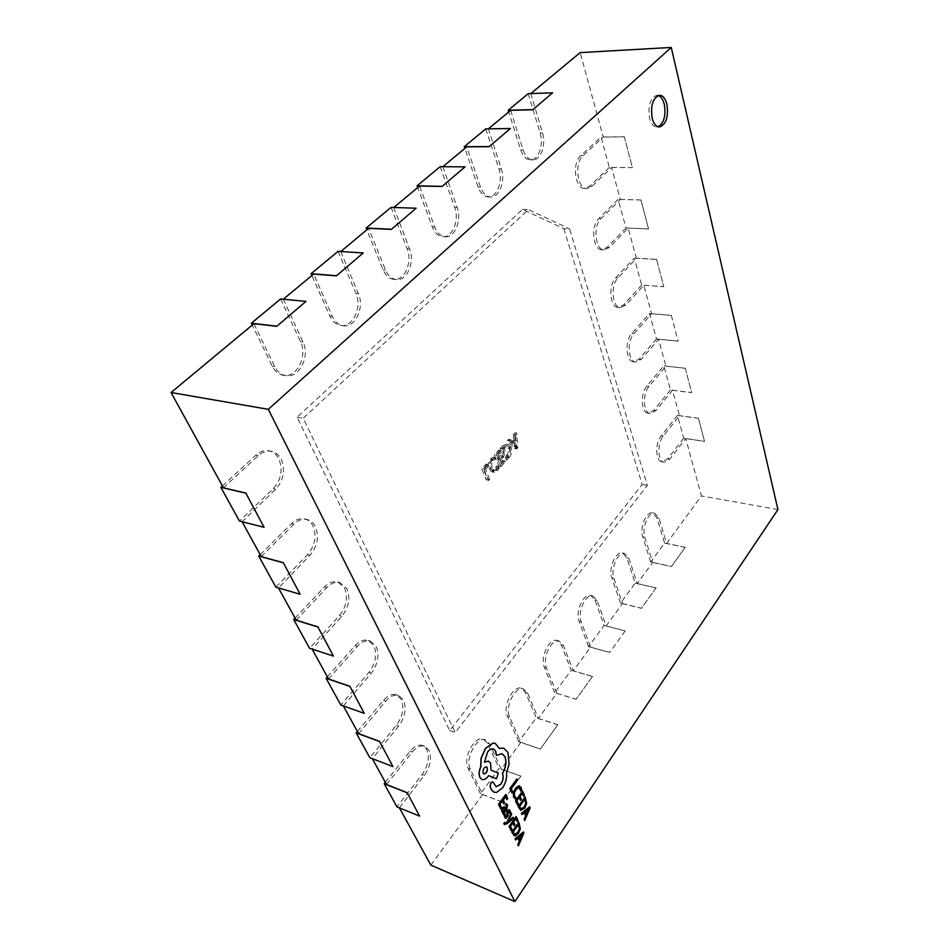 <?xml version="1.0" encoding="UTF-8"?>
<svg xmlns="http://www.w3.org/2000/svg" width="949" height="949" viewBox="0 0 949 949"><rect width="100%" height="100%" fill="white"/><g stroke="black" fill="none" stroke-linecap="round" stroke-linejoin="round"><path stroke-width="0.71" stroke-dasharray="4.75 3.56" d="M658.203 95.481L656.886 95.315C650.231 97.901 647.787 105.553 649.567 118.245C651.133 123.904 653.564 126.834 656.862 127.036L658.167 126.822M386.54 784.491L412.305 752.059C416.552 746.993 420.727 745.072 424.808 746.294L429.007 750.279C431.949 758.097 430.419 766.448 424.405 775.333L399.399 807.884M385.318 782.296L410.051 751.228C414.31 746.175 418.485 744.265 422.566 745.475L426.777 749.461C429.731 757.278 428.189 765.618 422.175 774.479L396.955 806.899M358.568 733.624L385.792 701.074C390.11 696.186 394.381 694.348 398.627 695.546L403.515 700.077C406.682 708.393 405.093 717.017 398.746 725.985L372.34 758.69M357.382 731.465L383.515 700.291C387.821 695.415 392.091 693.577 396.338 694.775L401.237 699.306C404.416 707.61 402.827 716.234 396.48 725.178L369.861 757.741M328.532 678.998L357.37 646.388C361.711 641.726 366.077 639.97 370.466 641.133L376.219 646.305C379.612 655.154 377.963 664.098 371.273 673.126L343.336 705.902M327.369 676.874L355.045 645.664C359.386 641.002 363.752 639.258 368.153 640.409L373.894 645.593C377.311 654.43 375.662 663.351 368.959 672.366L340.81 705.012M296.195 620.16L326.812 587.597C331.154 583.196 335.578 581.535 340.098 582.615L346.895 588.57C350.561 598.024 348.852 607.289 341.759 616.364L312.126 649.14M295.068 618.107L324.439 586.933C328.781 582.544 333.218 580.883 337.737 581.962L344.534 587.906C348.212 597.348 346.504 606.601 339.41 615.664L309.564 648.309M261.272 556.636L293.87 524.216C298.164 520.123 302.612 518.557 307.215 519.53C310.714 520.443 313.419 522.733 315.329 526.398C319.291 536.529 317.512 546.138 309.991 555.248L278.484 587.929M260.192 554.667L291.462 523.623C295.756 519.542 300.216 517.976 304.819 518.961C308.318 519.862 311.023 522.152 312.933 525.817C316.907 535.924 315.127 545.533 307.606 554.619L275.874 587.17M223.442 487.822L258.235 455.686C262.446 451.949 266.859 450.49 271.485 451.321C275.708 452.258 278.959 454.915 281.248 459.28C285.554 470.158 283.692 480.147 275.696 489.269L242.09 521.725M222.422 485.947L255.791 455.188C260.002 451.451 264.415 450.004 269.042 450.834C273.265 451.771 276.527 454.417 278.816 458.782C283.122 469.636 281.272 479.625 273.265 488.723L239.445 521.06M493.492 458.438L493.017 457.193L490.479 458.936C488.118 461.926 487.572 465.212 488.83 468.794L491.724 471.855L495.319 470.194L497.051 467.632L496.457 466.113L494.844 468.948L492.246 470.158L489.969 467.667C488.949 464.927 489.34 462.377 491.119 460.016L493.492 458.438L495.769 458.841L495.295 457.596L493.017 457.193M502.484 445.911L500.301 448.319L504.607 459.648L506.849 457.145C509.328 454.18 510.016 450.811 508.937 447.038L506.197 444.132L502.484 445.911L504.761 446.303L502.579 448.711L500.301 448.319M563.848 228.662L642.153 484.441L449.696 730.564L297.084 417.216L522.543 209.385L563.848 228.662L569.614 228.911L647.384 485.378L455.235 732.486L303.182 418.272L528.439 209.575L569.614 228.911M515.604 447.406L514.488 432.708L513.326 433.978L513.706 438.047L510.443 441.641L508.498 439.292L507.335 440.573L514.548 448.569L515.604 447.406L517.857 447.786L516.754 433.076L514.488 432.708M499.198 451.309L498.723 450.051L494.37 454.844L498.735 466.184L502.851 461.605L502.377 460.36L499.34 463.741L497.917 460.028L500.764 456.86L500.289 455.615L497.442 458.782L495.947 454.903L499.198 451.309L501.475 451.7L501.001 450.455L498.723 450.051M486.469 465.342L485.983 464.085L481.736 468.759L486.232 480.111L487.335 478.889L483.349 468.782L486.469 465.342L488.747 465.757L488.261 464.5L485.983 464.085M430.858 865.132L482.626 794.503L470.396 769.319C464.666 759.093 476.849 735.926 485.651 739.959L489.554 743.826L501.262 769.058L520.835 742.343L509.649 717.064C504.56 707.064 515.331 685.534 523.551 688.974L527.632 693.126L538.356 718.44L556.766 693.328L546.517 667.989C541.974 658.215 551.559 638.119 559.234 641.073L563.433 645.486L573.255 670.813L590.61 647.147L581.215 621.82C577.146 612.259 585.711 593.445 592.864 595.96L597.146 600.61L606.162 625.925L622.532 603.576L613.908 578.285C610.266 568.949 617.965 551.274 624.644 553.433L628.95 558.273L637.23 583.528L652.71 562.401L644.786 537.193C641.512 528.071 648.464 511.392 654.691 513.243L658.997 518.273L666.613 543.433L701.441 495.912L685.747 438.58L669.804 459.126L664.146 462.199C657.598 461.783 656.922 443.48 663.244 436.172L679.496 415.709L672.533 390.264L655.937 410.62L650.35 413.527C643.292 413.242 642.259 393.74 649.009 386.373L665.937 366.136L658.582 339.256L641.275 359.363L635.806 362.079C628.167 361.972 626.731 341.106 633.944 333.704L651.595 313.739L643.813 285.305L625.759 305.092L620.456 307.618C612.2 307.737 610.243 285.317 617.989 277.891L636.423 258.282L628.179 228.14L609.305 247.547L604.228 249.872C595.284 250.275 592.722 226.076 601.049 218.661L620.338 199.492L611.583 167.487L591.832 186.407L587.04 188.531C577.36 189.29 574.05 163.062 583.054 155.695L603.256 137.036L580.147 52.61M283.36 299.208L302.98 341.96C310.299 356.231 299.303 378.39 285.993 375.709C281.189 374.879 277.44 371.842 274.759 366.587L253.917 323.68M340.762 251.521L358.378 293.632C364.736 307.262 355.377 327.713 343.491 325.768C338.686 325.08 334.973 321.948 332.34 316.349L313.621 274.059M393.752 207.475L409.612 248.935C415.164 261.995 407.085 281.011 396.421 279.587C391.688 279.042 388.058 275.827 385.508 269.955L368.663 228.329M442.839 166.704L457.121 207.463C462.021 220.026 454.939 237.796 445.342 236.787C440.727 236.348 437.192 233.074 434.749 226.989L419.565 186.04M488.415 128.839L501.321 168.91C505.639 181.01 499.388 197.7 490.692 196.989C486.232 196.645 482.827 193.335 480.502 187.072L466.766 146.81M530.847 93.571L542.531 132.955C546.375 144.628 540.764 160.393 532.875 159.907C528.569 159.634 525.307 156.288 523.101 149.906L510.669 110.345M419.683 815.986L399.28 807.694M264.213 527.181L241.995 521.559M300.252 594.133L278.377 587.751M333.538 655.949L312.019 648.95M364.369 713.221L343.23 705.712M393.005 766.424L372.233 758.488M652.71 562.401L671.418 566.506L685.214 547.3L666.613 543.433M777.943 509.601L701.441 495.912M482.626 794.503L502.365 801.964L520.918 776.128L501.262 769.058M520.835 742.343L540.396 748.998L557.81 724.728L538.356 718.44M556.766 693.328L576.126 699.235L592.52 676.4L573.255 670.813M590.61 647.147L609.756 652.39L625.201 630.871L606.162 625.925M622.532 603.576L641.465 608.226L656.056 587.906L637.23 583.528M611.583 167.487L632.414 167.641L624.3 136.846L603.256 137.036M685.747 438.58L704.526 441.392L698.452 418.343L679.496 415.709M672.533 390.264L691.691 392.672L685.273 368.319L665.937 366.136M658.582 339.256L678.132 341.201L671.346 315.436L651.595 313.739M643.813 285.305L663.778 286.717L656.589 259.421L636.423 258.282M628.179 228.14L648.57 228.97L640.931 200.002L620.338 199.492M283.193 299.35L306.005 301.568M530.669 93.726L552.626 92.966M488.237 128.981L510.432 128.661M442.661 166.846L465.069 167.024M393.586 207.629L416.184 208.377M340.596 251.651L363.325 253.086M520.918 776.128L502.365 801.964M480.502 793.767L468.213 768.524C462.471 758.298 474.654 735.167 483.468 739.212L487.371 743.067L499.15 768.37L480.502 793.767L502.401 802.059M520.954 776.211L499.15 768.37M557.81 724.728L540.396 748.998M518.735 741.703L507.49 716.353C502.377 706.353 513.16 684.858 521.392 688.31L525.473 692.462L536.256 717.847L518.735 741.703L540.432 749.081M557.858 724.822L536.256 717.847M592.52 676.4L576.126 699.235M554.679 692.758L544.37 667.361C539.815 657.586 549.4 637.526 557.087 640.48L561.298 644.893L571.179 670.291L554.679 692.758L576.162 699.318M592.544 676.495L571.179 670.291M625.201 630.871L609.756 652.39M588.534 646.66L579.092 621.263C575.011 611.714 583.576 592.923 590.741 595.45L595.035 600.088L604.098 625.462L588.534 646.66L609.78 652.485M625.237 630.966L604.098 625.462M656.056 587.906L641.465 608.226M620.492 603.161L611.808 577.799C608.155 568.475 615.854 550.811 622.544 552.97L626.862 557.81L635.189 583.137L620.492 603.161L641.488 608.309M656.079 588L635.189 583.137M685.214 547.3L671.418 566.506M650.682 562.045L642.71 536.766C639.424 527.644 646.376 510.989 652.615 512.851L656.933 517.869L664.597 543.101L650.682 562.045L671.441 566.6M685.237 547.383L664.597 543.101M528.213 93.666L540.147 132.979C544.002 144.639 538.403 160.381 530.491 159.895C526.185 159.622 522.923 156.288 520.704 149.906L508.735 111.946M698.452 418.343L704.526 441.392M683.743 438.189L667.728 458.782L662.058 461.855C655.51 461.428 654.822 443.159 661.145 435.864L677.467 415.354L683.743 438.189L704.585 441.321M698.511 418.272L677.467 415.354M485.758 128.874L498.913 168.886C503.255 180.962 496.991 197.641 488.296 196.929C483.824 196.585 480.419 193.276 478.082 187.024L464.868 148.4M440.146 166.68L454.701 207.392C459.601 219.931 452.531 237.677 442.922 236.669C438.296 236.23 434.761 232.968 432.317 226.882L417.69 187.594M391.059 207.392L407.157 248.78C412.732 261.841 404.642 280.809 393.989 279.397C389.244 278.852 385.602 275.649 383.052 269.777L366.848 229.836M338.046 251.343L355.922 293.407C362.281 307.025 352.921 327.441 341.035 325.495C336.231 324.807 332.506 321.675 329.872 316.088L311.865 275.518M280.631 298.947L300.513 341.652C307.844 355.911 296.835 378.022 283.526 375.341C278.721 374.511 274.973 371.474 272.292 366.231L252.244 325.068M685.273 368.319L691.691 392.672M670.492 389.932L653.814 410.336L648.226 413.23C641.156 412.945 640.112 393.455 646.862 386.113L663.861 365.828L670.492 389.932L691.75 392.601M685.332 368.248L663.861 365.828M671.346 315.436L678.132 341.201M656.494 338.971L639.116 359.113L633.635 361.83C625.996 361.723 624.537 340.881 631.761 333.49L649.496 313.478L656.494 338.971L678.191 341.13M671.406 315.365L649.496 313.478M656.589 259.421L663.778 286.717M641.69 285.08L623.552 304.902L618.25 307.429C609.97 307.547 608.012 285.151 615.759 277.737L634.276 258.092L641.69 285.08L663.837 286.645M656.649 259.35L634.276 258.092M640.931 200.002L648.57 228.97M626.008 227.985L607.052 247.428L601.974 249.753C593.018 250.156 590.432 225.992 598.772 218.59L618.143 199.361L626.008 227.985L648.63 228.899M641.002 199.931L618.143 199.361M624.3 136.846L632.414 167.641M609.365 167.404L589.531 186.372L584.726 188.483C575.035 189.242 571.713 163.05 580.729 155.695L601.014 137L609.365 167.404L632.485 167.582M624.371 136.775L601.014 137M642.153 484.441L647.384 485.378M449.696 730.564L455.235 732.486M297.084 417.216L303.182 418.272M522.543 209.385L528.439 209.575M516.754 433.076L515.592 434.345L513.326 433.978M515.592 434.345L515.971 438.414L513.706 438.047M515.971 438.414L512.709 442.02L510.443 441.641M512.709 442.02L510.776 439.672L508.498 439.292M510.776 439.672L509.601 440.953L507.335 440.573M509.601 440.953L516.814 448.96L514.548 448.569M516.814 448.96L517.857 447.786M513.445 442.969L516.078 440.051L516.814 447.015L513.445 442.969L511.179 442.59L513.812 439.672L514.536 446.659L511.179 442.59M514.56 446.623L516.814 447.015L514.536 446.659M516.078 440.051L513.812 439.672M516.375 446.386L514.109 446.006M516.647 446.089L514.382 445.698M502.579 448.711L506.873 460.051L504.607 459.648M506.873 460.051L509.115 457.548L506.849 457.145M509.115 457.548C511.582 454.583 512.282 451.202 511.203 447.418L508.937 447.038M511.203 447.418L508.462 444.512L504.761 446.303M510.123 448.569C511.072 451.439 510.574 454.025 508.652 456.315L507.478 457.62L504.121 448.77L507.964 446.137L510.123 448.569L507.857 448.189C508.806 451.048 508.308 453.634 506.386 455.911L505.212 457.216L501.855 448.379L505.687 445.745L507.857 448.189M508.652 456.315L506.386 455.911M507.478 457.62L505.212 457.216M505.271 447.513L502.994 447.133M504.121 448.77L501.855 448.379M501.001 450.455L496.647 455.247L494.37 454.844M496.647 455.247L501.013 466.6L498.735 466.184M501.013 466.6L505.117 462.009L502.851 461.605M505.117 462.009L504.643 460.775L502.377 460.36M504.643 460.775L501.618 464.156L499.34 463.741M501.618 464.156L500.182 460.431L497.917 460.028M500.182 460.431L503.029 457.264L500.764 456.86M503.029 457.264L502.555 456.018L500.289 455.615M502.555 456.018L499.708 459.186L497.442 458.782M499.708 459.186L498.225 455.295L495.947 454.903M498.225 455.295L501.475 451.7M495.295 457.596L492.756 459.34L490.479 458.936M492.756 459.34C490.408 462.341 489.85 465.627 491.108 469.209L488.83 468.794M491.108 469.209L494.002 472.282L497.584 470.621L495.319 470.194M497.584 470.621L499.316 468.047L497.051 467.632M499.316 468.047L498.735 466.528L496.457 466.113M498.735 466.528L497.11 469.364L494.844 468.948M497.11 469.364L494.524 470.574L492.234 468.082L489.969 467.667M492.234 468.082C491.226 465.342 491.618 462.792 493.397 460.431L491.119 460.016M493.397 460.431L495.769 458.841M488.261 464.5L484.026 469.174L481.736 468.759M484.026 469.174L488.51 480.55L486.232 480.111M488.51 480.55L489.613 479.328L487.335 478.889M489.613 479.328L485.627 469.209L483.349 468.782M485.627 469.209L488.747 465.757M511.796 792.854L512.602 791.739L511.108 788.512L517.312 779.864L516.837 778.821M515.034 798.809L515.9 797.587M515.805 797.563L514.477 796.175L514.251 793.079L515.876 789.497L519.21 787.48M520.598 790.991L521.523 789.687L519.649 785.962M517.478 805.096L518.273 803.981L516.766 800.719L519.162 797.563M520.408 800.28L521.203 799.165L519.886 796.318L522.164 793.34M523.504 796.282L524.299 795.167L522.424 791.051M520.704 810.375L524.678 808.002L526.553 803.364L525.07 796.84M524.809 799.117L519.435 806.496L521.155 808.928M524.631 820.47L530.052 807.777L529.566 806.697M521.879 814.562L524.156 812.747M528.735 808.821L525.022 811.858L526.28 814.372M500.574 808.667L501.392 807.528L499.815 804.218L502.294 801.003M503.599 803.756L504.417 802.617L503.041 799.734L505.39 796.686M506.802 799.675L507.608 798.536L505.651 794.372M503.243 814.242L506.505 809.651L507.442 804.894L506.315 803.673M502.484 812.32L503.456 812.261M506.031 808.643L504.299 806.697M505.176 804.788L505.829 804.918M504.014 808.062L502.507 809.77L503.172 811.371M505.853 817.018L504.987 814.052M505.485 818.358L507.774 815.986L507.786 812.202L508.783 810.932M509.66 813.412L510.515 812.214L509.293 809.627M513.682 818.311L513.077 817.243M508.095 821.478L511.523 813.957L511.001 812.842M505.082 823.341L504.548 822.297M504.571 824.717L513.563 818.263M511.072 830.648L511.879 829.509L510.348 826.306L512.768 823.091M514.026 825.76L514.821 824.622L513.504 821.822L515.793 818.785M517.146 821.68L517.94 820.553L516.042 816.508M514.263 835.796L518.344 833.341L520.23 828.667L518.723 822.202M518.462 824.479L513.053 831.988L514.749 834.349M518.308 845.773L523.765 832.961L523.267 831.893M515.532 839.96L517.822 838.097M522.436 834.052L518.7 837.172L519.969 839.651M494.061 792.213L496.576 792.32L502.46 787.765C505.603 782.937 506.92 777.943 506.422 772.794L508.961 764.123L507.905 752.45L503.717 748.215M496.09 786.709L492.78 781.834M496.232 755.285L502.033 753.731M484.429 762.035L487.454 751.964C489.542 749.354 491.535 748.346 493.433 748.939L493.492 748.963M496.339 778.69L498.201 773.115L490.823 770.066L490.479 763.15L488.486 761.145M488.545 775.606L488.023 776.318C485.9 778.999 483.871 780.054 481.926 779.473M499.245 748.298L495.236 743.387M486.398 766.78L486.339 766.756C483.67 767.338 482.567 769.461 483.017 773.103L483.871 773.909M412.305 752.059L410.051 751.228M385.792 701.074L383.515 700.291M357.37 646.388L355.045 645.664M326.812 587.597L324.439 586.933M293.87 524.216L291.462 523.623M258.235 455.686L255.791 455.188M470.396 769.319L468.213 768.524M489.554 743.826L487.371 743.067M509.649 717.064L507.49 716.353M527.632 693.126L525.473 692.462M546.517 667.989L544.37 667.361M563.433 645.486L561.298 644.893M581.215 621.82L579.092 621.263M597.146 600.61L595.035 600.088M613.908 578.285L611.808 577.799M628.95 558.273L626.862 557.81M644.786 537.193L642.71 536.766M658.997 518.273L656.933 517.869M275.696 489.269L273.265 488.723M542.531 132.955L540.147 132.979M523.101 149.906L520.704 149.906M669.804 459.126L667.728 458.782M663.244 436.172L661.145 435.864M309.991 555.248L307.606 554.619M341.759 616.364L339.41 615.664M371.273 673.126L368.959 672.366M398.746 725.985L396.48 725.178M424.405 775.333L422.175 774.479M501.321 168.91L498.913 168.886M480.502 187.072L478.082 187.024M457.121 207.463L454.701 207.392M434.749 226.989L432.317 226.882M409.612 248.935L407.157 248.78M385.508 269.955L383.052 269.777M358.378 293.632L355.922 293.407M332.34 316.349L329.872 316.088M302.98 341.96L300.513 341.652M274.759 366.587L272.292 366.231M655.937 410.62L653.814 410.336M649.009 386.373L646.862 386.113M641.275 359.363L639.116 359.113M633.944 333.704L631.761 333.49M625.759 305.092L623.552 304.902M617.989 277.891L615.759 277.737M609.305 247.547L607.052 247.428M601.049 218.661L598.772 218.59M591.832 186.407L589.531 186.372M583.054 155.695L580.729 155.695M656.886 95.315L659.508 95.232M424.808 746.294L422.566 745.475M398.627 695.546L396.338 694.775M370.466 641.133L368.153 640.409M340.098 582.615L337.737 581.962M307.215 519.53L304.819 518.961M271.485 451.321L269.042 450.834M485.651 739.959L483.468 739.212M523.551 688.974L521.392 688.31M559.234 641.073L557.087 640.48M592.864 595.96L590.741 595.45M624.644 553.433L622.544 552.97M654.691 513.243L652.615 512.851M532.875 159.907L530.491 159.895M664.146 462.199L662.058 461.855M490.692 196.989L488.296 196.929M445.342 236.787L442.922 236.669M396.421 279.587L393.989 279.397M343.491 325.768L341.035 325.495M285.993 375.709L283.526 375.341M650.35 413.527L648.226 413.23M635.806 362.079L633.635 361.83M620.456 307.618L618.25 307.429M604.228 249.872L601.974 249.753M587.04 188.531L584.726 188.483M656.862 127.036L659.46 127M506.197 444.132L508.462 444.512M505.687 445.745L507.964 446.137M491.724 471.855L494.002 472.282M492.246 470.158L494.524 470.574"/><path stroke-width="1.42" d="M666.91 104.236C665.368 98.435 662.9 95.434 659.508 95.232C652.853 97.83 650.409 105.481 652.177 118.198C653.742 123.868 656.174 126.798 659.46 127C666.115 124.521 668.606 116.929 666.91 104.236M658.167 126.822C663.98 123.121 666.032 115.612 664.312 104.307C663.043 99.396 661.002 96.454 658.203 95.481M399.399 807.884L430.858 865.132L514.856 901.55L777.943 509.601L671.263 47.45L580.147 52.61L530.847 93.571M372.34 758.69L386.54 784.491L407.109 792.629L419.6 816.104L407.109 792.629M343.336 705.902L358.568 733.624L379.517 741.371L392.91 766.555L379.517 741.371M312.126 649.14L328.532 678.998L349.861 686.269L364.262 713.351L349.861 686.269M278.484 587.929L296.195 620.16L317.879 626.874L333.431 656.079L317.879 626.874M242.09 521.725L261.272 556.636L283.312 562.674L300.133 594.252L283.312 562.674M276.74 326.326L305.934 301.414L276.74 326.326L253.917 323.68L171.057 392.518L223.442 487.822L245.827 493.041L264.083 527.3L245.827 493.041M336.409 275.862L363.265 252.932L336.409 275.862L313.621 274.059L283.36 299.208M391.332 229.397L416.125 208.222L391.332 229.397L368.663 228.329L340.762 251.521M442.068 186.478L465.022 166.87L442.068 186.478L419.565 186.04L393.752 207.475M489.079 146.727L510.384 128.506L489.079 146.727L466.766 146.81L442.839 166.704M532.745 109.776L552.591 92.824L532.745 109.776L510.669 110.345L488.415 128.839M671.263 47.45L268.318 409.327L514.856 901.55M268.318 409.327L171.057 392.518M245.696 493.16L220.88 487.371L222.422 485.947M264.083 527.3L239.445 521.06L220.88 487.371M552.591 92.824L528.213 93.666L508.201 110.262L532.697 109.633M508.735 111.946L508.201 110.262M283.193 562.793L258.745 556.09L260.192 554.667M300.133 594.252L275.874 587.17L258.745 556.09M317.773 627.004L293.716 619.543L295.068 618.107M333.431 656.079L309.564 648.309L293.716 619.543M349.754 686.388L326.1 678.31L327.369 676.874M364.262 713.351L340.81 705.012L326.1 678.31M379.422 741.489L356.172 732.901L357.382 731.465M392.91 766.555L369.861 757.741L356.172 732.901M407.014 792.747L384.191 783.72L385.318 782.296M419.6 816.104L396.955 806.899L384.191 783.72M510.384 128.506L485.758 128.874L464.275 146.68L489.02 146.573M464.868 148.4L464.275 146.68M465.022 166.87L440.146 166.68L417.05 185.838L442.009 186.336M417.69 187.594L417.05 185.838M416.125 208.222L391.059 207.392L366.124 228.057L391.273 229.243M366.848 229.836L366.124 228.057M363.265 252.932L338.046 251.343L311.07 273.715L336.337 275.696M311.865 275.518L311.07 273.715M305.934 301.414L280.631 298.947L251.343 323.229L276.669 326.159M252.244 325.068L251.343 323.229M511.926 792.901L512.721 791.786L511.226 788.56L517.442 779.912L516.956 778.868L509.815 788.583L511.926 792.901L509.815 788.583M516.956 778.868L509.933 788.631M515.165 798.844L516.019 797.635L514.595 796.223L514.37 793.127L516.007 789.544L519.269 787.504L520.716 791.039L521.653 789.734L521.06 787.433L518.688 785.902L515.449 788.524L513.397 793.103L513.717 797.196L515.165 798.844L513.599 797.16L513.267 793.056L515.319 788.477L518.569 785.855L519.649 785.962M519.21 787.48L520.716 791.039M520.538 800.327L521.321 799.212L520.016 796.365L522.223 793.245L523.634 796.33L524.417 795.203L522.543 791.098L515.615 800.861L517.608 805.143L518.391 804.017L516.885 800.766L519.222 797.48L520.538 800.327L519.162 797.563M517.608 805.143L515.485 800.814L522.543 791.098M522.164 793.34L523.634 796.33M518.296 806.638L520.764 810.399L524.797 808.05L526.683 803.412L525.188 796.887L518.178 806.591L520.704 810.375M524.868 799.022L519.566 806.543L521.226 808.951L524.287 807.018L525.817 803.412L524.868 799.022M525.188 796.887L518.178 806.591M521.155 808.928L524.156 806.97L525.687 803.364L524.809 799.117M524.75 820.517L530.171 807.813L529.684 806.733L521.487 813.495L522.009 814.61L524.228 812.688L525.734 815.938L524.228 819.402L524.75 820.517L524.109 819.355L525.604 815.891L524.156 812.747M525.153 811.905L526.351 814.527L529.056 808.501L525.153 811.905M529.684 806.733L521.357 813.447L522.009 814.61M526.28 814.372L528.735 808.821M503.717 803.803L504.536 802.664L503.172 799.782L505.449 796.602L506.92 799.722L507.739 798.584L505.781 794.42L498.616 804.361L500.704 808.714L501.511 807.575L499.945 804.266L502.353 800.92L503.717 803.803L502.294 801.003M500.704 808.714L498.498 804.313L505.781 794.42M505.39 796.686L506.92 799.722M507.561 804.942L506.161 803.625L505.295 804.835L506.802 805.855L506.114 808.75L504.358 806.721L502.531 807.765L501.914 811.668L503.658 812.154L502.887 813.281L503.361 814.289L506.624 809.699L507.561 804.942M503.86 808.05L502.638 809.817L503.243 811.395L505.437 809.711L503.86 808.05M506.315 803.673L505.295 804.835M503.456 812.261L502.756 813.234L503.361 814.289M504.299 806.697L502.401 807.718L501.558 809.734L502.484 812.32M505.829 804.918L506.671 805.808L506.031 808.643M503.172 811.371L505.307 809.663L504.014 808.062M505.105 814.1L504.192 815.393L505.817 818.441L507.893 816.033L508.273 811.371L509.471 811.502L509.791 813.459L510.645 812.261L509.352 809.639L507.703 810.446L506.647 816.638L505.402 816.437L505.105 814.1L504.061 815.345L505.485 818.358M508.961 810.992L509.791 813.459M509.293 809.627L506.92 811.81L506.885 815.666L505.853 817.018M513.195 817.291L508.237 821.549L511.653 814.005L511.12 812.89L507.157 822.202L505.141 823.364L504.666 822.356L504.109 824.207L506.695 823.934L513.682 818.311L513.077 817.243L508.356 821.253M511.12 812.89L507.039 822.154L505.082 823.341M504.666 822.356L503.753 823.424L504.571 824.717M514.156 825.808L514.951 824.669L513.623 821.87L515.853 818.702L517.276 821.727L518.071 820.6L516.173 816.555L509.186 826.472L511.203 830.695L511.997 829.556L510.467 826.354L512.828 823.008L514.156 825.808L512.768 823.091M511.203 830.695L509.067 826.425L516.173 816.555M515.793 818.785L517.276 821.727M511.902 832.166L514.322 835.82L515.343 835.927L518.462 833.388L520.36 828.714L518.842 822.249L511.784 832.119L514.263 835.796M518.522 824.396L513.184 832.036L514.809 834.373L517.94 832.368L519.483 828.738L518.522 824.396M518.842 822.249L511.784 832.119M514.749 834.349L517.822 832.32L519.364 828.691L518.462 824.479M518.427 845.82L523.895 833.008L523.397 831.941L515.129 838.904L515.651 840.007L517.893 838.026L519.411 841.229L517.905 844.729L518.427 845.82L517.786 844.681L519.293 841.182L517.822 838.097M518.818 837.22L520.04 839.806L522.769 833.72L518.818 837.22M523.397 831.941L515.01 838.857L515.651 840.007M519.969 839.651L522.436 834.052M502.579 787.812C505.722 782.984 507.051 777.99 506.541 772.842L509.079 764.17L508.035 752.498L503.777 748.239L499.269 748.37L495.307 743.411L493.006 743.174L485.663 748.286L481.084 758.583L480.846 766.887C479.043 770.92 478.759 774.467 479.98 777.504L481.985 779.497C483.943 780.125 485.995 779.082 488.142 776.365L488.664 775.653L496.457 778.738L498.332 773.162L490.941 770.114L490.597 763.198L488.545 761.169L484.441 762.177L487.584 752.011C489.672 749.402 491.665 748.393 493.551 748.986L495.651 751.074L496.363 755.333L502.092 753.755L504.998 756.697C506.802 761.845 505.947 767.516 502.46 773.72L502.673 774.194C503.741 777.302 503.124 780.659 500.835 784.254L496.161 786.733L492.839 781.857L490.965 782.83L490.17 786.757L491.831 790.232L494.132 792.237L496.695 792.368L502.579 787.812M483.136 773.15L483.931 773.933C486.588 773.376 487.703 771.252 487.264 767.599L486.457 766.804C483.8 767.385 482.697 769.497 483.136 773.15M492.78 781.834L490.835 782.783L490.04 786.709L491.701 790.185L494.061 792.213M502.033 753.731L504.88 756.661C506.683 761.798 505.829 767.468 502.329 773.684L502.555 774.147C503.622 777.267 503.006 780.612 500.704 784.218L496.09 786.709M493.492 748.963L495.52 751.039L496.363 755.333M488.486 761.145L484.429 762.035M488.664 775.653L496.457 778.738M495.236 743.387L492.887 743.126L485.544 748.239L480.953 758.536L480.716 766.839C478.925 770.873 478.628 774.42 479.85 777.456L481.926 779.473M503.717 748.215L499.245 748.298M483.871 773.909C486.505 773.257 487.596 771.134 487.134 767.551L486.398 766.78"/></g></svg>
